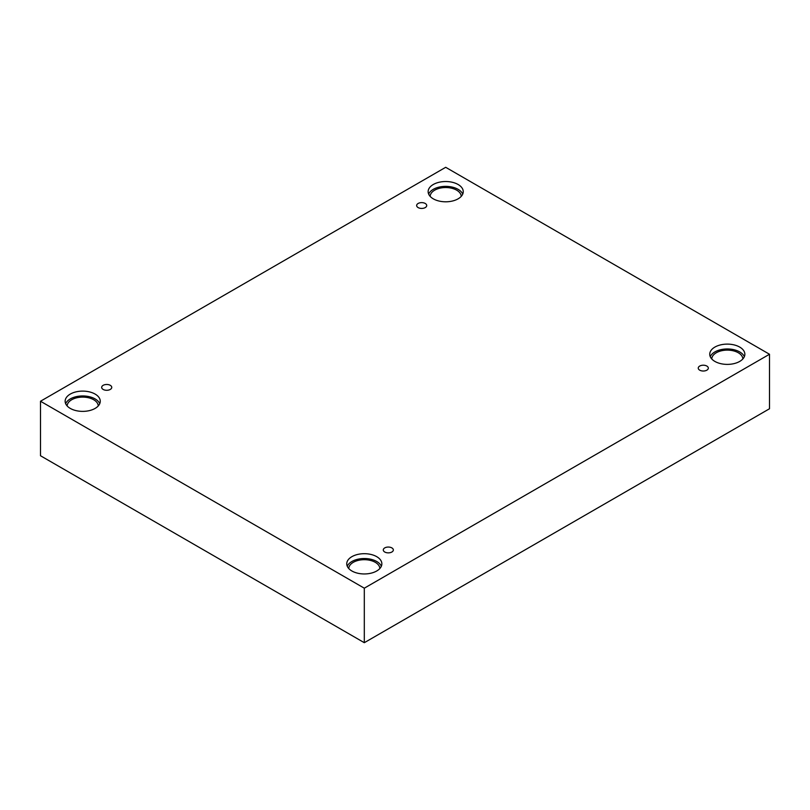 <?xml version="1.0" encoding="UTF-8"?>
<svg xmlns="http://www.w3.org/2000/svg" width="810" height="810" viewBox="0 0 810 810"><rect width="100%" height="100%" fill="white"/><g stroke="black" fill="none" stroke-linecap="round" stroke-linejoin="round"><path stroke-width="1.21" d="M364.308 642.694L769.5 408.756L769.5 354.253L445.692 167.305L40.5 401.244L40.5 455.746L364.308 642.694L364.308 588.192L769.5 354.253M418.122 203.472A5.032 2.906 180 0 1 423.61 202.844A5.032 2.906 180 0 1 426.718 205.527A5.032 2.906 180 0 1 421.686 208.433A5.032 2.906 180 0 1 416.654 205.527A5.032 2.906 180 0 1 418.122 203.472M40.5 401.244L364.308 588.192M103.153 385.327A5.032 2.906 180 0 1 108.641 384.689A5.032 2.906 180 0 1 111.75 387.382A5.032 2.906 180 0 1 106.707 390.288A5.032 2.906 180 0 1 101.675 387.382A5.032 2.906 180 0 1 103.153 385.327M384.75 547.904A5.032 2.906 180 0 1 390.238 547.276A5.032 2.906 180 0 1 393.346 549.96A5.032 2.906 180 0 1 388.314 552.865A5.032 2.906 180 0 1 383.282 549.96A5.032 2.906 180 0 1 384.75 547.904M699.729 366.059A5.032 2.906 180 0 1 705.216 365.432A5.032 2.906 180 0 1 708.325 368.115A5.032 2.906 180 0 1 703.293 371.02A5.032 2.906 180 0 1 698.25 368.115A5.032 2.906 180 0 1 699.729 366.059M70.288 394.075A17.557 10.135 180 0 1 89.414 391.878A17.557 10.135 180 0 1 100.258 401.244A17.557 10.135 180 0 1 82.701 411.379A17.557 10.135 180 0 1 65.144 401.244A17.557 10.135 180 0 1 70.288 394.075M433.279 184.498A17.557 10.135 180 0 1 452.415 182.301A17.557 10.135 180 0 1 463.249 191.666A17.557 10.135 180 0 1 445.692 201.801A17.557 10.135 180 0 1 428.146 191.666A17.557 10.135 180 0 1 433.279 184.498M714.886 347.085A17.557 10.135 180 0 1 734.022 344.888A17.557 10.135 180 0 1 744.856 354.253A17.557 10.135 180 0 1 727.299 364.389A17.557 10.135 180 0 1 709.742 354.253A17.557 10.135 180 0 1 714.886 347.085M351.894 556.662A17.557 10.135 180 0 1 371.02 554.465A17.557 10.135 180 0 1 381.854 563.821A17.557 10.135 180 0 1 364.308 573.956A17.557 10.135 180 0 1 346.751 563.821A17.557 10.135 180 0 1 351.894 556.662M348.766 568.539A15.542 8.971 180 0 1 358.455 560.348A15.542 8.971 180 0 1 375.293 562.322A15.542 8.971 180 0 1 379.839 568.539M381.348 566.241A17.557 10.135 0 0 0 369.026 558.9A17.557 10.135 0 0 0 351.894 561.502A17.557 10.135 0 0 0 347.257 566.241M711.767 358.962A15.542 8.971 180 0 1 721.457 350.781A15.542 8.971 180 0 1 738.285 352.745A15.542 8.971 180 0 1 742.841 358.962M744.349 356.673A17.557 10.135 0 0 0 732.017 349.333A17.557 10.135 0 0 0 714.886 351.925A17.557 10.135 0 0 0 710.259 356.673M430.161 196.385A15.542 8.971 180 0 1 439.85 188.193A15.542 8.971 180 0 1 456.678 190.168A15.542 8.971 180 0 1 461.234 196.385M462.743 194.086A17.557 10.135 0 0 0 450.411 186.745A17.557 10.135 0 0 0 433.279 189.338A17.557 10.135 0 0 0 428.652 194.086M67.159 405.952A15.542 8.971 180 0 1 76.849 397.771A15.542 8.971 180 0 1 93.687 399.735A15.542 8.971 180 0 1 98.233 405.952M99.741 403.663A17.557 10.135 0 0 0 87.419 396.323A17.557 10.135 0 0 0 70.288 398.915A17.557 10.135 0 0 0 65.65 403.663"/></g></svg>
